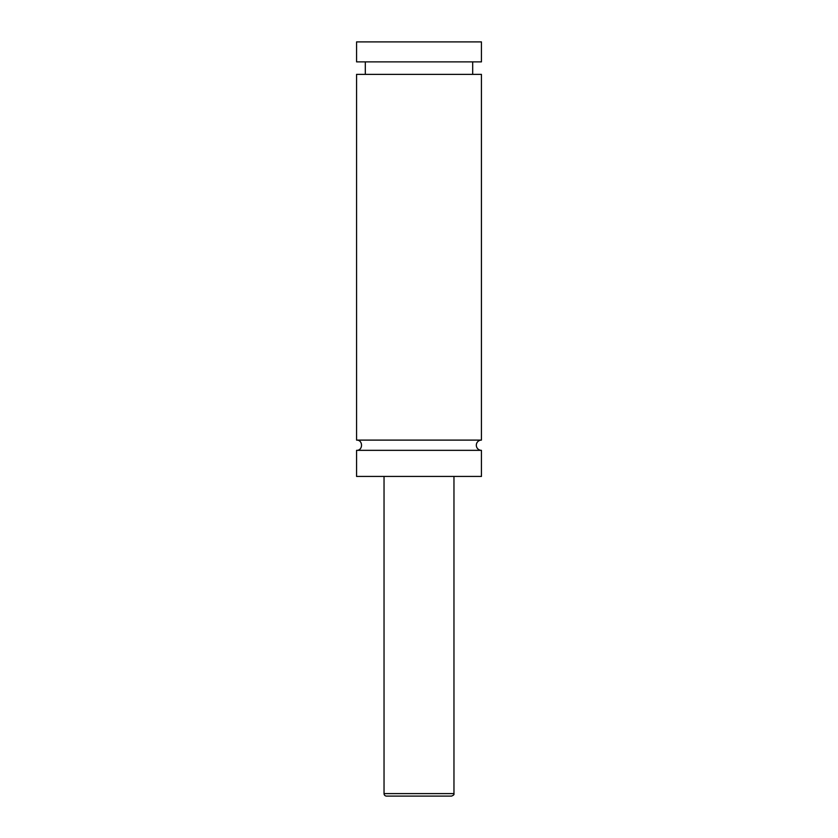 <?xml version="1.0" encoding="UTF-8"?>
<svg xmlns="http://www.w3.org/2000/svg" width="838" height="838" viewBox="0 0 838 838"><rect width="100%" height="100%" fill="white"/><g stroke="black" fill="none" stroke-linecap="round" stroke-linejoin="round"><path stroke-width="1.26" d="M356.569 450.341C363.168 450.655 363.168 439.782 356.569 440.107L481.431 440.107A5.122 5.122 0 0 0 476.319 445.219A5.122 5.122 0 0 0 481.431 450.341L481.431 476.434L356.569 476.434L356.569 450.341L481.431 450.341M451.462 796.1L386.538 796.1A2.493 2.493 0 0 1 384.034 793.607L453.966 793.607C454.322 794.56 453.494 795.388 451.462 796.1M453.966 476.434L453.966 793.607M356.569 440.107L356.569 74.362L481.431 74.362L481.431 440.107M356.569 41.9L481.431 41.9L481.431 61.876L356.569 61.876L356.569 41.9M384.034 793.607L384.034 476.434M472.695 74.362L472.695 61.876M365.305 74.362L365.305 61.876"/></g></svg>
